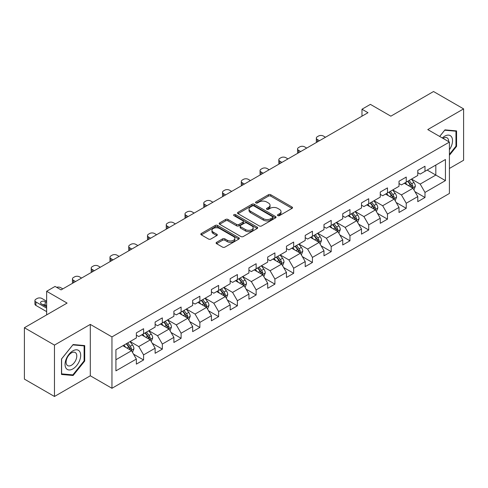 <?xml version="1.0" encoding="UTF-8"?>
<svg xmlns="http://www.w3.org/2000/svg" width="488" height="488" viewBox="0 0 488 488"><rect width="100%" height="100%" fill="white"/><g stroke="black" fill="none" stroke-linecap="round" stroke-linejoin="round"><path stroke-width="0.73" d="M277.831 215.623A1.171 0.677 0 0 0 279.478 215.623L292.025 208.382A1.671 0.964 0 0 0 292.513 207.699A1.671 0.964 0 0 0 292.025 207.016L270.773 194.749A1.671 0.964 0 0 0 268.412 194.749L255.871 201.989A1.171 0.677 0 0 0 255.529 202.465A1.171 0.677 0 0 0 255.871 202.947A1.171 0.677 0 0 0 257.524 202.947L259.146 202.008A5.344 3.087 0 0 1 266.704 202.008L268.473 203.032A5.344 3.087 0 0 1 270.035 205.21A5.344 3.087 0 0 1 268.473 207.394L266.851 208.327A1.171 0.677 0 0 0 266.509 208.809A1.171 0.677 0 0 0 266.851 209.285A1.171 0.677 0 0 0 268.504 209.285L270.126 208.346A5.344 3.087 0 0 1 277.678 208.346L279.453 209.37A5.344 3.087 0 0 1 281.015 211.548A5.344 3.087 0 0 1 279.453 213.732L277.831 214.665A1.171 0.677 0 0 0 277.483 215.147A1.171 0.677 0 0 0 277.831 215.623L277.831 214.665M216.593 242.322A1.671 0.964 0 0 0 216.105 243A1.671 0.964 0 0 0 216.593 243.683L222.552 247.123A1.671 0.964 0 0 0 224.913 247.123L238.846 239.083A1.671 0.964 0 0 0 239.334 238.4A1.671 0.964 0 0 0 238.846 237.723L217.593 225.45A1.671 0.964 0 0 0 215.232 225.45L201.306 233.496A1.671 0.964 0 0 0 200.818 234.179A1.671 0.964 0 0 0 201.306 234.856L208.504 239.016A1.671 0.964 0 0 0 210.865 239.016L216.825 235.576A1.671 0.964 0 0 0 217.319 234.893A1.671 0.964 0 0 0 216.825 234.209L213.256 232.148A4.465 2.58 0 0 1 211.951 230.324A4.465 2.58 0 0 1 214.708 227.945A4.465 2.58 0 0 1 219.569 228.5L233.563 236.576A4.465 2.58 0 0 1 234.868 238.4A4.465 2.58 0 0 1 232.111 240.785A4.465 2.58 0 0 1 227.243 240.224L224.913 238.876A1.671 0.964 0 0 0 222.552 238.876L216.593 242.322L216.593 243.683M449.411 168.458L463.6 160.265L463.6 108.885L433.533 91.524L390.839 116.174L370.398 104.371L361.98 109.233L367.989 112.704L61.079 289.896L55.065 286.425L46.647 291.281L46.647 314.888M54.467 345.095L54.467 396.476L90.304 375.784L90.304 324.404L54.467 345.095L24.4 327.735L67.094 303.085L46.647 291.281M90.304 324.404L111.953 336.903L449.411 142.069L449.411 193.455L111.953 388.283L111.953 336.903M463.6 108.885L427.762 129.576L449.411 142.069M259.262 225.932A1.671 0.964 0 0 0 261.623 225.932L275.555 217.886A1.671 0.964 0 0 0 276.043 217.209A1.671 0.964 0 0 0 275.555 216.526L254.309 204.258A1.671 0.964 0 0 0 251.948 204.258L238.016 212.298A1.671 0.964 0 0 0 237.528 212.981A1.671 0.964 0 0 0 238.016 213.665L259.262 225.932M234.411 215.873A1.171 0.677 0 0 1 235.594 216.038L235.594 214.653L257.2 227.121A1.671 0.964 0 0 1 257.688 227.804A1.671 0.964 0 0 1 257.2 228.488L243.268 236.528A1.671 0.964 0 0 1 240.907 236.528L219.661 224.26L219.661 222.894A1.671 0.964 0 0 0 219.173 223.577A1.671 0.964 0 0 0 219.661 224.26M219.661 222.894L225.621 219.454A1.671 0.964 0 0 1 227.981 219.454L236.601 224.431A1.671 0.964 0 0 0 238.961 224.431L242.914 222.15A1.671 0.964 0 0 0 243.402 221.467A1.671 0.964 0 0 0 242.914 220.783L233.941 215.605A1.171 0.677 0 0 1 233.599 215.129A1.171 0.677 0 0 1 234.325 214.506A1.171 0.677 0 0 1 235.594 214.653M54.467 396.476L24.4 379.115L24.4 327.735M133.541 354.154L143.582 359.955L143.582 354.886L155.123 348.219L155.123 353.288L162.339 349.121L162.339 344.052L173.887 337.385L173.887 342.454L181.103 338.288L181.103 333.225L192.65 326.557L192.65 331.626L199.866 327.46L199.866 322.391L211.408 315.724L211.408 320.793L218.624 316.627L218.624 311.558L230.171 304.89L230.171 309.959L237.388 305.793L237.388 300.73L248.929 294.063L248.929 299.132L256.145 294.966L256.145 289.896L267.692 283.229L267.692 288.298L274.909 284.132L274.909 279.063L286.45 272.396L286.45 277.465L293.666 273.298L293.666 268.235L305.214 261.568L305.214 266.637L312.43 262.471L312.43 257.402L323.977 250.734L323.977 255.804L331.193 251.637L331.193 246.568L342.735 239.901L342.735 244.97L349.951 240.804L349.951 235.741L361.498 229.073L361.498 234.142L368.715 229.976L368.715 224.907L380.256 218.24L380.256 223.309L387.472 219.142L387.472 214.073L399.019 207.406L399.019 212.475L406.236 208.309L406.236 203.246L417.777 196.579L417.777 201.648L424.993 197.481L424.993 192.412L445.44 180.609L445.44 159.497L435.821 165.054L435.821 175.052L445.44 180.609M143.582 359.955L136.365 364.121L136.365 359.052L115.918 370.856L115.918 349.743L136.365 337.94L136.365 332.877L143.582 328.711L143.582 333.78L155.123 327.113L155.123 322.043L162.339 317.877L162.339 322.946L173.887 316.279L173.887 311.21L181.103 307.043L181.103 312.113L192.65 305.445L192.65 300.382L199.866 296.216L199.866 301.285L211.408 294.618L211.408 289.549L218.624 285.382L218.624 290.451L230.171 283.784L230.171 278.715L237.388 274.549L237.388 279.618L248.929 272.951L248.929 267.888L256.145 263.721L256.145 268.79L267.692 262.123L267.692 257.054L274.909 252.888L274.909 257.957L286.45 251.289L286.45 246.22L293.666 242.054L293.666 247.123L305.214 240.456L305.214 235.393L312.43 231.227L312.43 236.296L323.977 229.628L323.977 224.559L331.193 220.393L331.193 225.462L342.735 218.795L342.735 213.726L349.951 209.559L349.951 214.629L361.498 207.961L361.498 202.898L368.715 198.732L368.715 203.801L380.256 197.134L380.256 192.065L387.472 187.898L387.472 192.967L399.019 186.3L399.019 181.231L406.236 177.065L406.236 182.134L417.777 175.466L417.777 170.404L424.993 166.237L424.993 171.306L445.44 159.497M141.654 334.89L150.316 339.886L138.769 346.553L130.113 341.551M136.365 335.165L138.769 336.555L143.582 333.78M138.769 346.553L143.582 354.886M150.316 339.886L155.123 348.219M160.418 324.056L169.074 329.058L157.532 335.72L148.87 330.724M155.123 324.337L157.532 325.722L162.339 322.946M157.532 335.72L162.339 344.052M169.074 329.058L173.887 337.385M179.175 313.223L187.837 318.225L176.29 324.892L167.634 319.89M173.887 313.503L176.29 314.894L181.103 312.113M176.29 324.892L181.103 333.225M187.837 318.225L192.65 326.557M197.939 302.395L206.601 307.391L195.054 314.058L186.392 309.056M192.65 302.67L195.054 304.061L199.866 301.285M195.054 314.058L199.866 322.391M206.601 307.391L211.408 315.724M216.702 291.562L225.358 296.564L213.811 303.225L205.155 298.229M211.408 291.842L213.811 293.227L218.624 290.451M213.811 303.225L218.624 311.558M225.358 296.564L230.171 304.89M235.46 280.728L244.122 285.73L232.575 292.397L223.919 287.395M230.171 281.009L232.575 282.399L237.388 279.618M232.575 292.397L237.388 300.73M244.122 285.73L248.929 294.063M254.224 269.901L262.88 274.897L251.338 281.564L242.676 276.562M248.929 270.175L251.338 271.566L256.145 268.79M251.338 281.564L256.145 289.896M262.88 274.897L267.692 283.229M272.981 259.067L281.643 264.069L270.096 270.73L261.44 265.734M267.692 259.348L270.096 260.732L274.909 257.957M270.096 270.73L274.909 279.063M281.643 264.069L286.45 272.396M291.745 248.233L300.401 253.235L288.859 259.903L280.197 254.901M286.45 248.514L288.859 249.899L293.666 247.123M288.859 259.903L293.666 268.235M300.401 253.235L305.214 261.568M310.502 237.406L319.164 242.402L307.617 249.069L298.961 244.067M305.214 237.68L307.617 239.071L312.43 236.296M307.617 249.069L312.43 257.402M319.164 242.402L323.977 250.734M329.266 226.572L337.928 231.574L326.38 238.236L317.719 233.24M323.977 226.853L326.38 228.238L331.193 225.462M326.38 238.236L331.193 246.568M337.928 231.574L342.735 239.901M348.029 215.739L356.685 220.741L345.144 227.408L336.482 222.406M342.735 216.019L345.144 217.404L349.951 214.629M345.144 227.408L349.951 235.741M356.685 220.741L361.498 229.073M366.787 204.911L375.449 209.907L363.902 216.574L355.246 211.572M361.498 205.186L363.902 206.576L368.715 203.801M363.902 216.574L368.715 224.907M375.449 209.907L380.256 218.24M385.55 194.078L394.206 199.08L382.665 205.741L374.003 200.745M380.256 194.358L382.665 195.743L387.472 192.967M382.665 205.741L387.472 214.073M394.206 199.08L399.019 207.406M404.308 183.244L412.97 188.246L401.423 194.913L392.767 189.911M399.019 183.525L401.423 184.909L406.236 182.134M401.423 194.913L406.236 203.246M412.97 188.246L417.777 196.579M427.159 170.056L435.821 175.052L420.186 184.08L411.524 179.078M417.777 172.691L420.186 174.082L424.993 171.306M420.186 184.08L424.993 192.412M90.304 375.784L111.953 388.283M361.98 109.233L361.98 116.174M115.918 359.748L131.553 350.72L122.897 345.717M131.553 350.72L136.365 359.052M414.952 191.68L424.993 197.481M396.195 202.514L406.236 208.309M377.431 213.347L387.472 219.142M358.668 224.175L368.715 229.976M339.91 235.009L349.951 240.804M321.147 245.842L331.193 251.637M302.389 256.67L312.43 262.471M283.626 267.503L293.666 273.298M264.868 278.337L274.909 284.132M246.105 289.164L256.145 294.966M227.341 299.998L237.388 305.793M208.583 310.832L218.624 316.627M189.82 321.659L199.866 327.46M171.062 332.493L181.103 338.288M152.299 343.326L162.339 349.121M449.411 155.275L456.567 146.369L456.567 130.9L444.958 129.863L439.664 136.445M61.5 374.461L73.108 375.498L84.711 361.059L84.711 345.583L73.108 344.546L61.5 358.985L61.5 374.461M455.963 146.028L456.567 146.369M84.113 360.711L84.711 361.059M71.882 374.79L73.108 375.498M278.294 215.787L279.453 215.116A5.344 3.087 0 0 0 281.015 212.939L281.015 211.548M270.035 205.21L270.035 206.601A5.344 3.087 0 0 1 268.473 208.779L267.314 209.45M292.001 208.394L270.773 196.139A1.671 0.964 0 0 0 268.412 196.139L256.34 203.112M275.531 217.898L254.309 205.643A1.671 0.964 0 0 0 251.948 205.643L238.04 213.677M272.603 217.685A1.171 0.677 0 0 0 272.945 217.209A1.171 0.677 0 0 0 272.603 216.727L253.955 205.96A1.171 0.677 0 0 0 252.302 205.96L250.588 206.949A5.344 3.087 0 0 0 249.026 209.132A5.344 3.087 0 0 0 250.588 211.31L263.337 218.673A5.344 3.087 0 0 0 270.895 218.673L272.603 217.685L272.603 219.069A1.171 0.677 0 0 0 272.945 218.594L272.945 217.209M249.026 209.132L249.026 210.517A5.344 3.087 0 0 0 250.588 212.701L250.588 211.31M272.603 219.069L270.895 220.058A5.344 3.087 0 0 1 263.337 220.058L250.588 212.701M219.685 224.273L225.621 220.844L225.621 219.454M243.402 221.467L243.402 222.857A1.671 0.964 0 0 1 242.914 223.534L238.961 225.822A1.671 0.964 0 0 1 236.601 225.822L227.981 220.844A1.671 0.964 0 0 0 225.621 220.844M235.594 216.038L257.176 228.5M245.543 229.592A4.465 2.58 0 0 0 250.411 230.153A4.465 2.58 0 0 0 253.168 227.768A4.465 2.58 0 0 0 251.857 225.944L246.928 223.101A1.671 0.964 0 0 0 244.567 223.101L240.614 225.383A1.671 0.964 0 0 0 240.126 226.066A1.671 0.964 0 0 0 240.614 226.749L245.543 229.592L245.543 230.983A4.465 2.58 0 0 0 250.411 231.538A4.465 2.58 0 0 0 253.168 229.159L253.168 227.768M240.126 226.066L240.126 227.457A1.671 0.964 0 0 0 240.614 228.134L240.614 226.749M245.543 230.983L240.614 228.134M234.868 238.4L234.868 239.791A4.465 2.58 0 0 1 232.111 242.17A4.465 2.58 0 0 1 227.243 241.615L224.913 240.267A1.671 0.964 0 0 0 222.552 240.267L216.611 243.695M211.951 230.324L211.951 231.715A4.465 2.58 0 0 0 213.256 233.538L213.256 232.148M216.806 235.588L213.256 233.538M238.821 239.096L217.593 226.841A1.671 0.964 0 0 0 215.232 226.841L201.324 234.868M413.922 189.893L415.349 186.288A4.508 2.605 -120 0 0 413.909 182.451L411.427 179.139M319.463 140.721L317.334 139.489A3.404 1.964 0 0 1 316.34 138.098A3.404 1.964 0 0 1 317.334 136.713L318.536 136.018A3.404 1.964 0 0 1 323.349 136.018L325.478 137.244M407.102 184.861L405.418 182.61M316.627 142.356A3.404 1.964 180 0 1 316.34 141.575L316.34 138.098M412.275 187.843L412.915 186.477A4.508 2.605 -120 0 0 411.628 183.769L409.145 180.456M408.017 181.109L410.768 184.781A2.294 1.324 60 0 1 411.189 185.483L412.915 186.477M407.7 181.286L410.182 184.604A4.508 2.605 60 0 1 411.475 187.313M449.411 149.712A11.053 6.381 120 0 0 451.491 145.802A11.053 6.381 120 0 0 450.802 136.018A11.053 6.381 120 0 0 442.329 137.982M455.219 130.778L455.963 131.211L455.963 146.199L449.411 154.354M439.688 136.463L444.72 130.204L455.963 131.211M448.637 141.63A7.57 4.368 120 0 0 447.081 137.823A7.57 4.368 120 0 0 443 138.372M72.865 368.91A11.053 6.381 120 0 0 80.685 355.368A11.053 6.381 120 0 0 72.865 350.86A11.053 6.381 120 0 0 65.05 364.396A11.053 6.381 120 0 0 72.865 368.91M71.443 365.244A7.57 4.368 120 0 0 76.384 358.57A7.57 4.368 120 0 0 75.225 352.507A7.57 4.368 120 0 0 71.443 352.885A7.57 4.368 120 0 0 66.496 359.552A7.57 4.368 120 0 0 67.661 365.616A7.57 4.368 120 0 0 71.443 365.244M61.622 358.881L72.865 344.894L84.113 345.894L84.113 360.888L72.865 374.875L61.622 373.875L61.598 358.863M83.363 345.467L84.113 345.894M395.158 200.721L396.591 197.121A4.508 2.605 -120 0 0 395.152 193.279L392.669 189.966M300.706 151.548L298.577 150.322A3.404 1.964 0 0 1 297.576 148.931A3.404 1.964 0 0 1 298.577 147.541L299.778 146.851A3.404 1.964 0 0 1 304.591 146.851L306.714 148.077M388.344 195.688L386.655 193.437M297.863 153.189A3.404 1.964 180 0 1 297.576 152.402L297.576 148.931M393.511 198.677L394.158 197.311A4.508 2.605 -120 0 0 392.864 194.602L390.382 191.284M389.253 191.936L392.01 195.615A2.294 1.324 60 0 1 392.425 196.31L394.158 197.311M388.942 192.119L391.425 195.432A4.508 2.605 60 0 1 392.712 198.146M376.394 211.554L377.828 207.949A4.508 2.605 -120 0 0 376.388 204.112L373.906 200.8M281.942 162.382L279.813 161.15A3.404 1.964 0 0 1 278.819 159.765A3.404 1.964 0 0 1 279.813 158.374L281.015 157.679A3.404 1.964 0 0 1 285.828 157.679L287.957 158.911M369.581 206.522L367.897 204.271M279.099 164.023A3.404 1.964 180 0 1 278.819 163.236L278.819 159.765M374.747 209.504L375.394 208.144A4.508 2.605 -120 0 0 374.107 205.43L371.624 202.117M370.496 202.77L373.247 206.448A2.294 1.324 60 0 1 373.662 207.144L375.394 208.144M370.178 202.953L372.661 206.265A4.508 2.605 60 0 1 373.954 208.974M357.637 222.388L359.064 218.783A4.508 2.605 -120 0 0 357.631 214.946L355.148 211.633M263.185 173.216L261.056 171.983A3.404 1.964 0 0 1 260.055 170.593A3.404 1.964 0 0 1 261.056 169.208L262.257 168.512A3.404 1.964 0 0 1 267.064 168.512L269.193 169.739M350.817 217.355L349.134 215.104M260.342 174.85A3.404 1.964 180 0 1 260.055 174.07L260.055 170.593M355.99 220.338L356.636 218.972A4.508 2.605 -120 0 0 355.343 216.263L352.861 212.951M351.732 213.604L354.483 217.276A2.294 1.324 60 0 1 354.904 217.977L356.636 218.972M351.421 213.781L353.898 217.099A4.508 2.605 60 0 1 355.191 219.807M338.873 233.215L340.307 229.616A4.508 2.605 -120 0 0 338.867 225.773L336.385 222.461M244.421 184.043L242.292 182.817A3.404 1.964 0 0 1 241.298 181.426A3.404 1.964 0 0 1 242.292 180.035L243.494 179.346A3.404 1.964 0 0 1 248.307 179.346L250.435 180.572M332.06 228.183L330.37 225.932M241.578 185.684A3.404 1.964 180 0 1 241.298 184.897L241.298 181.426M337.226 231.172L337.873 229.805A4.508 2.605 -120 0 0 336.58 227.097L334.103 223.779M332.969 224.431L335.726 228.109A2.294 1.324 60 0 1 336.14 228.805L337.873 229.805M332.657 224.614L335.14 227.926A4.508 2.605 60 0 1 336.427 230.641M320.116 244.049L321.543 240.444A4.508 2.605 -120 0 0 320.11 236.607L317.627 233.294M225.657 194.877L223.528 193.644A3.404 1.964 0 0 1 222.534 192.26A3.404 1.964 0 0 1 223.528 190.869L224.736 190.174A3.404 1.964 0 0 1 229.543 190.174L231.672 191.406M313.296 239.016L311.612 236.765M222.821 196.518A3.404 1.964 180 0 1 222.534 195.731L222.534 192.26M318.469 241.999L319.109 240.639A4.508 2.605 -120 0 0 317.822 237.924L315.34 234.612M314.211 235.265L316.962 238.943A2.294 1.324 60 0 1 317.383 239.639L319.109 240.639M313.894 235.448L316.376 238.76A4.508 2.605 60 0 1 317.67 241.469M301.352 254.882L302.786 251.277A4.508 2.605 -120 0 0 301.346 247.44L298.863 244.128M206.9 205.71L204.771 204.478A3.404 1.964 0 0 1 203.777 203.087A3.404 1.964 0 0 1 204.771 201.703L205.973 201.007A3.404 1.964 0 0 1 210.786 201.007L212.914 202.233M294.538 249.85L292.849 247.599M204.057 207.345A3.404 1.964 180 0 1 203.777 206.564L203.777 203.087M299.705 252.833L300.352 251.466A4.508 2.605 -120 0 0 299.059 248.758L296.576 245.446M295.447 246.098L298.205 249.771A2.294 1.324 60 0 1 298.619 250.472L300.352 251.466M295.136 246.275L297.619 249.594A4.508 2.605 60 0 1 298.906 252.302M282.595 265.71L284.022 262.111A4.508 2.605 -120 0 0 282.582 258.268L280.1 254.956M188.136 216.538L186.007 215.312A3.404 1.964 0 0 1 185.013 213.921A3.404 1.964 0 0 1 186.007 212.53L187.209 211.841A3.404 1.964 0 0 1 192.022 211.841L194.151 213.067M275.775 260.677L274.091 258.426M185.3 218.179A3.404 1.964 180 0 1 185.013 217.392L185.013 213.921M280.948 263.666L281.588 262.3A4.508 2.605 -120 0 0 280.301 259.592L277.818 256.273M276.69 256.926L279.441 260.604A2.294 1.324 60 0 1 279.862 261.3L281.588 262.3M276.373 257.109L278.855 260.421A4.508 2.605 60 0 1 280.149 263.136M263.831 276.543L265.265 272.938A4.508 2.605 -120 0 0 263.825 269.101L261.342 265.789M169.379 227.371L167.25 226.139A3.404 1.964 0 0 1 166.249 224.754A3.404 1.964 0 0 1 167.25 223.364L168.451 222.668A3.404 1.964 0 0 1 173.264 222.668L175.387 223.9M257.017 271.511L255.328 269.26M166.536 229.012A3.404 1.964 180 0 1 166.249 228.225L166.249 224.754M262.184 274.494L262.831 273.134A4.508 2.605 -120 0 0 261.537 270.419L259.055 267.107M257.926 267.76L260.683 271.438A2.294 1.324 60 0 1 261.098 272.133L262.831 273.134M257.615 267.942L260.098 271.255A4.508 2.605 60 0 1 261.385 273.963M245.067 287.377L246.501 283.772A4.508 2.605 -120 0 0 245.061 279.935L242.579 276.623M150.615 238.205L148.486 236.973A3.404 1.964 0 0 1 147.492 235.582A3.404 1.964 0 0 1 148.486 234.197L149.688 233.502A3.404 1.964 0 0 1 154.501 233.502L156.63 234.728M238.254 282.345L236.57 280.094M147.773 239.84A3.404 1.964 180 0 1 147.492 239.059L147.492 235.582M243.421 285.327L244.067 283.961A4.508 2.605 -120 0 0 242.78 281.253L240.297 277.94M239.169 278.593L241.92 282.265A2.294 1.324 60 0 1 242.335 282.967L244.067 283.961M238.852 278.77L241.334 282.088A4.508 2.605 60 0 1 242.627 284.797M226.31 298.205L227.737 294.606A4.508 2.605 -120 0 0 226.304 290.763L223.821 287.45M131.851 249.032L129.729 247.806A3.404 1.964 0 0 1 128.728 246.416A3.404 1.964 0 0 1 129.729 245.025L130.93 244.335A3.404 1.964 0 0 1 135.737 244.335L137.866 245.562M219.49 293.172L217.807 290.921M129.015 250.673A3.404 1.964 180 0 1 128.728 249.886L128.728 246.416M224.663 296.161L225.31 294.795A4.508 2.605 -120 0 0 224.016 292.086L221.534 288.768M220.405 289.421L223.156 293.099A2.294 1.324 60 0 1 223.577 293.794L225.31 294.795M220.094 289.604L222.571 292.916A4.508 2.605 60 0 1 223.864 295.63M207.546 309.038L208.98 305.433A4.508 2.605 -120 0 0 207.54 301.596L205.058 298.284M113.094 259.866L110.965 258.634A3.404 1.964 0 0 1 109.971 257.249A3.404 1.964 0 0 1 110.965 255.858L112.167 255.163A3.404 1.964 0 0 1 116.98 255.163L119.109 256.395M200.733 304.006L199.043 301.755M110.251 261.507A3.404 1.964 180 0 1 109.971 260.72L109.971 257.249M205.899 306.989L206.546 305.628A4.508 2.605 -120 0 0 205.253 302.914L202.776 299.601M201.642 300.254L204.399 303.933A2.294 1.324 60 0 1 204.814 304.628L206.546 305.628M201.331 300.437L203.813 303.75A4.508 2.605 60 0 1 205.1 306.458M188.789 319.872L190.216 316.267A4.508 2.605 -120 0 0 188.777 312.43L186.3 309.118M94.33 270.7L92.201 269.467A3.404 1.964 0 0 1 91.207 268.077A3.404 1.964 0 0 1 92.201 266.692L93.409 265.997A3.404 1.964 0 0 1 98.216 265.997L100.345 267.223M181.969 314.839L180.286 312.588M91.494 272.334A3.404 1.964 180 0 1 91.207 271.554L91.207 268.077M187.142 317.822L187.782 316.456A4.508 2.605 -120 0 0 186.495 313.747L184.013 310.435M182.884 311.088L185.635 314.76A2.294 1.324 60 0 1 186.056 315.462L187.782 316.456M182.567 311.265L185.05 314.583A4.508 2.605 60 0 1 186.343 317.291M170.025 330.699L171.459 327.1A4.508 2.605 -120 0 0 170.019 323.257L167.536 319.945M75.573 281.527L73.444 280.301A3.404 1.964 0 0 1 72.45 278.91A3.404 1.964 0 0 1 73.444 277.519L74.646 276.83A3.404 1.964 0 0 1 79.459 276.83L81.587 278.056M163.212 325.667L161.522 323.416M72.73 283.168A3.404 1.964 180 0 1 72.45 282.381L72.45 278.91M168.378 328.656L169.025 327.289A4.508 2.605 -120 0 0 167.732 324.581L165.249 321.263M164.12 321.915L166.878 325.594A2.294 1.324 60 0 1 167.292 326.289L169.025 327.289M163.809 322.098L166.292 325.411A4.508 2.605 60 0 1 167.579 328.125M151.268 341.533L152.695 337.928A4.508 2.605 -120 0 0 151.256 334.091L148.773 330.779M56.638 287.328A3.404 1.964 0 0 1 60.695 287.658L62.824 288.89M144.448 336.5L142.764 334.25M149.615 339.483L150.261 338.123A4.508 2.605 -120 0 0 148.974 335.409L146.492 332.096M145.363 332.749L148.114 336.427A2.294 1.324 60 0 1 148.535 337.123L150.261 338.123M145.046 332.932L147.528 336.244A4.508 2.605 60 0 1 148.822 338.953M132.504 352.366L133.938 348.761A4.508 2.605 -120 0 0 132.498 344.925L130.015 341.612M46.647 308.154L35.923 301.962A3.404 1.964 0 0 1 34.922 300.571A3.404 1.964 0 0 1 35.923 299.187L37.125 298.491A3.404 1.964 0 0 1 41.931 298.491L46.647 301.212M125.684 347.334L124.001 345.083M46.647 311.631L35.923 305.433A3.404 1.964 180 0 1 34.922 304.048L34.922 300.571M46.647 305.933L45.183 305.085A2.721 1.574 0 0 0 42.749 304.652M130.857 350.317L131.504 348.95A4.508 2.605 -120 0 0 130.211 346.242L127.728 342.93M126.599 343.582L129.357 347.255A2.294 1.324 60 0 1 129.771 347.956L131.504 348.95M126.288 343.759L128.771 347.078A4.508 2.605 60 0 1 130.058 349.786M46.647 302.462L45.183 301.614A2.721 1.574 0 0 0 42.218 301.273A2.721 1.574 0 0 0 40.535 302.725A2.721 1.574 0 0 0 41.334 303.835L46.647 306.909M279.453 215.116L279.453 213.732M266.851 209.285L266.851 208.327M268.473 208.779L268.473 207.394M255.871 202.947L255.871 201.989M268.412 196.139L268.412 194.749M270.773 196.139L270.773 194.749M292.025 208.382L292.025 207.016M238.016 213.665L238.016 212.298M251.948 205.643L251.948 204.258M254.309 205.643L254.309 204.258M275.555 217.886L275.555 216.526M263.337 220.058L263.337 218.673M270.895 220.058L270.895 218.673M227.981 220.844L227.981 219.454M236.601 225.822L236.601 224.431M238.961 225.822L238.961 224.431M242.914 223.534L242.914 222.15M257.2 228.488L257.2 227.121M222.552 240.267L222.552 238.876M224.913 240.267L224.913 238.876M227.243 241.615L227.243 240.224M216.825 235.576L216.825 234.209M201.306 234.856L201.306 233.496M215.232 226.841L215.232 225.45M217.593 226.841L217.593 225.45M238.846 239.083L238.846 237.723M317.334 139.489L317.334 141.947M412.525 187.99L415.319 186.373M411.628 183.769L413.909 182.451M408.419 185.617L410.182 184.604M298.577 150.322L298.577 152.781M393.761 198.817L396.561 197.207M392.864 194.602L395.152 193.279M389.662 196.451L391.425 195.432M279.813 161.15L279.813 163.608M375.004 209.651L377.797 208.034M374.107 205.43L376.388 204.112M370.898 207.284L372.661 206.265M261.056 171.983L261.056 174.442M356.24 220.484L359.04 218.868M355.343 216.263L357.631 214.946M352.141 218.112L353.898 217.099M242.292 182.817L242.292 185.275M337.483 231.312L340.276 229.702M336.58 227.097L338.867 225.773M333.377 228.945L335.14 227.926M223.528 193.644L223.528 196.103M318.719 242.146L321.513 240.529M317.822 237.924L320.11 236.607M314.614 239.779L316.376 238.76M204.771 204.478L204.771 206.936M299.961 252.979L302.755 251.363M299.059 248.758L301.346 247.44M295.856 250.606L297.619 249.594M186.007 215.312L186.007 217.77M281.198 263.807L283.992 262.196M280.301 259.592L282.582 258.268M277.092 261.44L278.855 260.421M167.25 226.139L167.25 228.597M262.434 274.64L265.234 273.024M261.537 270.419L263.825 269.101M258.335 272.274L260.098 271.255M148.486 236.973L148.486 239.431M243.677 285.474L246.471 283.857M242.78 281.253L245.061 279.935M239.571 283.101L241.334 282.088M129.729 247.806L129.729 250.265M224.913 296.301L227.713 294.691M224.016 292.086L226.304 290.763M220.808 293.935L222.571 292.916M110.965 258.634L110.965 261.092M206.156 307.135L208.949 305.519M205.253 302.914L207.54 301.596M202.05 304.768L203.813 303.75M92.201 269.467L92.201 271.926M187.392 317.969L190.186 316.352M186.495 313.747L188.777 312.43M183.287 315.596L185.05 314.583M73.444 280.301L73.444 282.759M168.628 328.796L171.428 327.186M167.732 324.581L170.019 323.257M164.529 326.429L166.292 325.411M149.871 339.63L152.665 338.013M148.974 335.409L151.256 334.091M145.766 337.263L147.528 336.244M35.923 301.962L35.923 305.433M131.107 350.463L133.907 348.847M130.211 346.242L132.498 344.925M127.008 348.09L128.771 347.078M45.183 305.085L45.183 301.614"/></g></svg>
